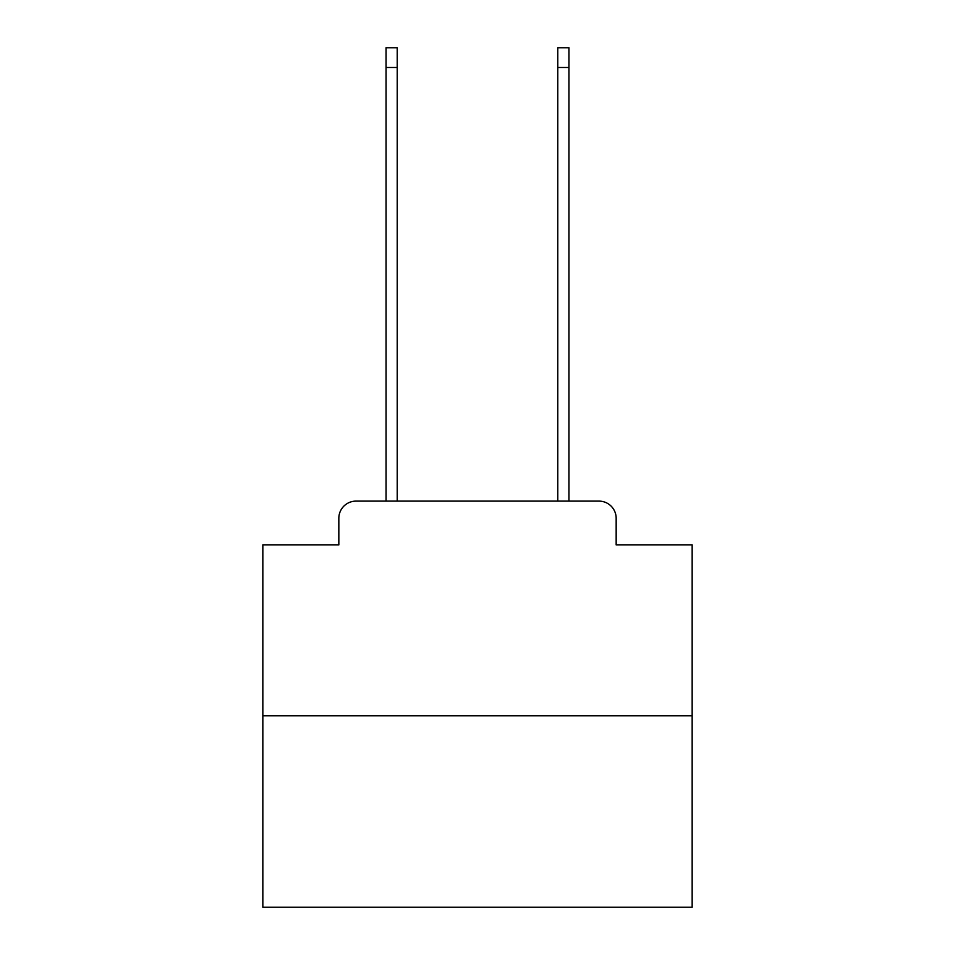 <?xml version="1.0" encoding="UTF-8"?>
<svg xmlns="http://www.w3.org/2000/svg" width="955" height="955" viewBox="0 0 955 955"><rect width="100%" height="100%" fill="white"/><g stroke="black" fill="none" stroke-linecap="round" stroke-linejoin="round"><path stroke-width="1.43" d="M338.834 518.29L338.834 544.899L338.834 518.29A17.178 17.178 0 0 1 356 501.112L386.059 501.112L386.059 47.75L397.22 47.75L397.22 501.112L410.531 501.112M692.16 715.773L262.84 715.773L262.84 907.25L692.16 907.25L692.16 544.899L616.166 544.899L616.166 518.29A17.178 17.178 0 0 0 599 501.112L356 501.112M262.84 715.773L262.84 544.899L338.834 544.899M544.469 501.112L557.78 501.112L557.78 47.75L568.941 47.75L568.941 501.112L599 501.112M616.166 544.899L616.166 518.29M386.059 67.495L397.22 67.495M568.941 67.495L557.78 67.495"/></g></svg>
